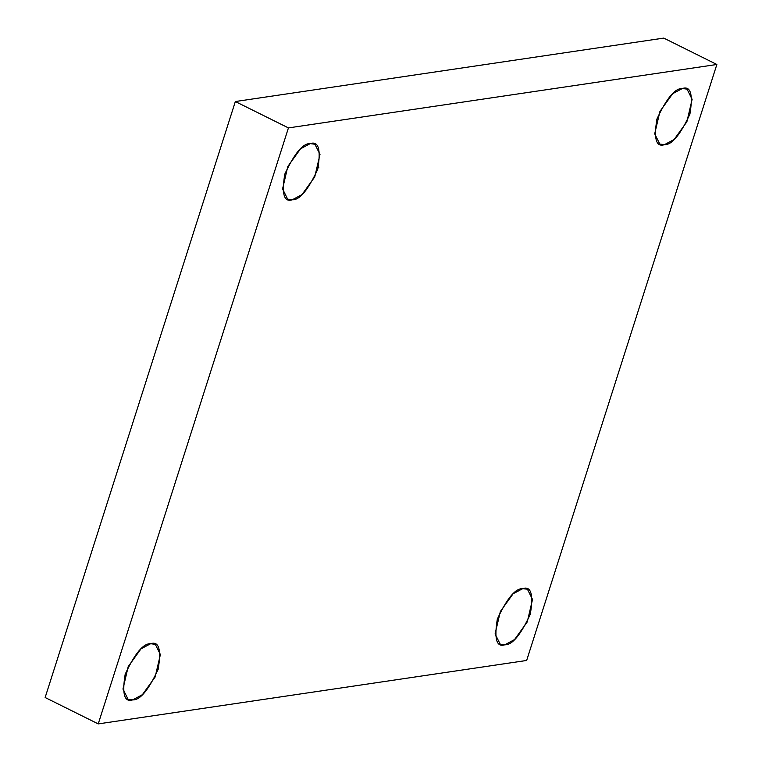 <?xml version="1.0" encoding="UTF-8"?>
<svg xmlns="http://www.w3.org/2000/svg" width="762" height="762" viewBox="0 0 762 762"><rect width="100%" height="100%" fill="white"/><g stroke="black" fill="none" stroke-linecap="round" stroke-linejoin="round"><path stroke-width="1.14" d="M664.454 144.666L674.141 139.475L686.876 121.806L692.125 99.336L687.057 89.135L682.381 88.506C690.677 85.754 693.191 94.307 689.905 114.148C680.218 134.941 671.741 145.113 664.454 144.666C656.149 147.418 653.644 138.875 656.93 119.024C666.607 98.241 675.094 88.068 682.381 88.506L672.684 93.697L659.959 111.366L654.701 133.836L659.778 144.037L664.454 144.666M292.322 199.768L302.009 194.577L314.744 176.908L319.992 154.438L314.925 144.237L310.239 143.608C318.545 140.856 321.059 149.4 317.764 169.25C308.086 190.033 299.599 200.206 292.322 199.768C284.016 202.521 281.502 193.967 284.798 174.127C294.475 153.333 302.962 143.161 310.239 143.608L300.552 148.8L287.817 166.459L282.569 188.928L287.636 199.139L292.322 199.768M132.712 699.878L142.399 694.677L155.134 677.018L160.391 654.548L155.315 644.347L150.638 643.709C158.944 640.966 161.449 649.51 158.163 669.35C148.485 690.143 139.998 700.316 132.712 699.878C124.406 702.621 121.901 694.077 125.187 674.237C134.874 653.444 143.351 643.271 150.638 643.709L140.951 648.91L128.216 666.569L122.958 689.038L128.035 699.24L132.712 699.878M504.844 644.776L514.541 639.585L527.266 621.916L532.524 599.446L527.447 589.245L522.77 588.616C531.076 585.864 533.581 594.408 530.295 614.258C520.617 635.041 512.131 645.214 504.844 644.776C496.548 647.529 494.033 638.985 497.319 619.135C507.006 598.351 515.483 588.169 522.77 588.616L513.083 593.808L500.348 611.476L495.1 633.946L500.167 644.147L504.844 644.776M526.656 660.463L98.231 723.9L45.139 697.516L98.231 723.9L288.436 127.911L235.344 101.536L45.139 697.516L235.344 101.536L288.436 127.911L716.861 64.484L663.769 38.1L235.344 101.536L663.769 38.1L716.861 64.484L526.656 660.463L716.861 64.484L288.436 127.911L98.231 723.9L526.656 660.463M318.306 167.469L318.802 167.44"/></g></svg>

